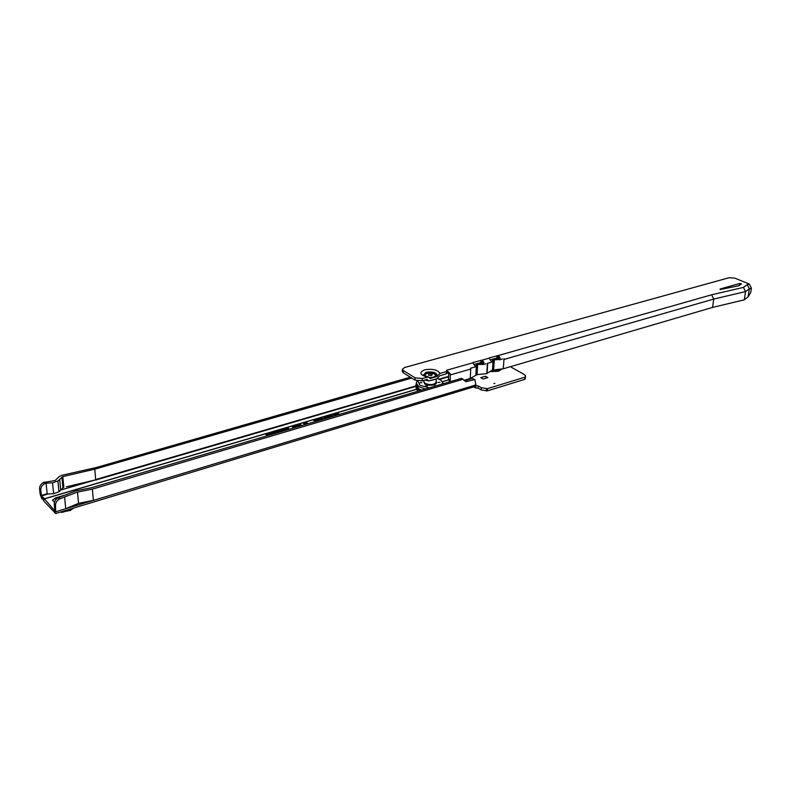 <?xml version="1.0" encoding="UTF-8"?>
<svg xmlns="http://www.w3.org/2000/svg" width="791" height="791" viewBox="0 0 791 791"><rect width="100%" height="100%" fill="white"/><g stroke="black" fill="none" stroke-linecap="round" stroke-linejoin="round"><path stroke-width="1.19" d="M494.889 383.358L493.891 383.615L494.889 383.358M41.33 495.443L47.173 493.742L46.066 483.143L44.573 483.756C41.943 485.358 40.667 487.464 40.756 490.064L41.804 498.795L42.843 499.131L44.316 501.613L55.222 513.003M525.639 376.17L524.789 379.364L487.315 390.883L481.195 389.963L478.16 388.173L475.569 387.916L475.658 386.394M473.888 386.928L475.569 387.916M54.886 501.148L54.025 501.771M485.437 376.249L487.81 377.614L483.083 379.027L480.72 377.663L485.437 376.249L486.603 377.979M283.89 428.415L286.283 429.434L285.591 430.007L283.267 429.632L283.287 428.593L286.51 427.644L288.448 428.119L288.844 428.712L288.181 429.246L286.421 429.068L288.221 428.593L286.54 427.971L285.749 428.603L285.917 427.812M275.822 430.788L277.809 431.214L278.214 431.817L277.512 432.4L275.169 432.015L275.209 430.966L283.287 428.593M41.992 496.877L43.03 497.203L53.976 509.908L54.876 510.155M475.905 385.642L478.288 385.949L481.324 387.738L487.454 388.658L524.957 377.178L525.649 376.002L524.473 374.598L511.451 367.35L511.233 366.451M416.284 389.439L337.233 412.714L339.616 414.365L337.431 415.008L336.986 414.692L338.518 414.237L336.254 413.97L337.569 413.574L336.59 412.902L337.233 412.714L337.164 413.298M334.87 413.406L337.243 415.067L334 415.315L333.96 414.682L332.042 414.237L335.176 414.257L334.227 413.594L336.59 412.902M332.171 416.58L330.668 416.323L330.618 415.077L328.987 415.137L331.093 414.514L331.33 416.135L332.615 415.621L332.596 416.452M330.074 417.203L327.988 416.6L327.484 415.582L330.104 415.977L330.45 417.084M326.159 415.967L327.533 416.313L326.11 416.788L327.771 416.521L328.779 417.539L327.128 418.024L326.673 417.707L327.543 417.154L325.18 416.669L327.484 415.582M325.655 418.508L324.162 418.241L324.112 416.995L322.481 417.055L324.597 416.432L324.814 418.053L326.119 417.539L326.09 418.38M322.164 419.537L320.375 419.24L321.977 418.736L319.218 418.419L320.503 417.638L322.135 418.024L320.068 418.439L322.866 418.637L322.649 419.398M319.327 420.377L317.458 420.11L319.129 419.991L319.159 419.22L317.606 418.884L316.697 419.616L316.726 418.746L317.725 418.459L319.821 419.022L320.296 419.764L319.782 420.248M316.459 421.227L314.591 420.96L316.262 420.842L316.301 420.061L314.739 419.724L313.829 420.456L313.859 419.596L316.954 419.873L317.428 420.614L316.914 421.089M305.702 421.989L307.996 423.66L305.405 423.304L306.137 424.203L304.99 424.54L302.706 422.878L304.357 423.225L303.813 422.552L305.672 422.819L304.871 422.236L313.859 419.596M300.115 423.64L301.48 425.548L300.896 425.716L299.532 423.808L302.706 422.878M298.474 424.124L299.7 424.54L298.306 424.609L300.036 425.954L297.545 424.688L299.532 423.808M296.566 424.678L297.802 425.103L296.398 425.172L298.128 426.517L295.636 425.242L297.653 424.362M294.657 425.242L295.893 425.667L294.489 425.736L296.21 427.081L293.728 425.805L295.745 424.925M292.749 425.805L293.975 426.23L292.581 426.3L294.301 427.644L293.639 427.842L291.81 426.379L293.837 425.489M281.556 429.098L284.058 430.433L281.319 429.76L282.051 431.026L281.418 431.214L279.441 429.721L281.121 430.442L280.528 429.404L281.013 429.266L282.773 430.017L281.556 429.098M278.6 429.968L281.102 431.313L278.373 431.481L279.352 430.531L278.6 429.968M273.468 431.481L275.97 432.825L273.033 432.331L274.309 433.32L273.785 433.468L271.817 431.965L274.754 432.459L273.468 431.481M269.316 432.707L271.422 432.084L273.389 433.587L271.323 434.2L272.519 433.488L270.611 433.567L271.728 432.885L271.224 432.499L269.316 432.707M268.505 432.944L271.006 434.289L268.06 433.794L269.345 434.783L268.811 434.941L266.854 433.428L269.79 433.923L268.505 432.944M265.272 433.893L268.614 435.001L266.379 435.663L266.893 435.149L265.272 433.893M67.037 494.513L55.489 497.925L52.483 500.1L54.46 502.245M41.804 498.795L40.143 494.157L39.58 488.789C39.481 486.188 40.756 484.082 43.396 482.49L55.133 480.523L59.127 476.617L61.906 475.292L96.65 467.432L410.272 377.169M475.312 384.436L476.142 386.137L474.877 379.542L466.008 381.707L461.608 378.316L91.39 487.76L76.223 490.746L58.168 497.766C55.489 499.418 54.193 501.553 54.272 504.203L54.866 510.531M464.772 380.698L472.148 378.503L474.758 379.482M463.15 379.235L92.399 489.125L77.498 492.061L60.146 498.686L58.91 497.361M92.399 489.125L93.368 500.357L78.536 503.343L65.732 508.702L93.368 500.357M64.635 497.361L65.732 508.702M60.146 498.686L59.404 499.091C56.725 500.743 55.419 502.888 55.499 505.538L55.716 513.497L476.142 386.137M66.404 486.821L94.93 480.038M95.681 479.821L60.729 490.044L58.989 491.824L53.64 493.722L47.233 494.009M60.729 490.044L59.661 479.237L60.729 490.044M41.29 497.855L41.478 495.927L47.322 494.217L47.173 493.742M45.305 483.37L44.118 482.095M53.64 493.722L52.532 482.836L46.066 483.143M52.532 482.836L57.911 480.968L58.989 491.824M63.863 487.424L62.815 476.607L57.911 480.968M62.815 476.607L94.782 469.152L411.745 378.078M415.888 385.949L95.662 479.564L94.782 469.152M524.957 377.178L524.789 379.364M487.315 390.883L487.454 388.658M60.788 490.025L63.013 487.81M77.498 492.061L78.536 503.343M330.104 415.977L330.48 417.075M327.83 415.483L327.919 416.076M328.641 416.402L329.976 416.649L328.235 415.72L328.522 416.916M325.694 416.106L325.862 416.679M327.771 416.521L328.176 417.717M327.108 416.659L327.286 417.262M330.618 415.077L330.598 416.264M332.615 415.621L332.665 416.422M332.042 414.237L331.093 414.514L331.231 415.601M334.049 415.354L333.96 414.682M334.84 413.416L334.791 413.99M334.87 414.346L334.563 414.978M334.652 415.127L336.145 414.939L334.949 414.771M324.112 416.995L324.083 418.192M326.119 417.539L326.159 418.35M324.567 416.442L324.735 417.5M320.968 419.003L320.948 419.507M322.866 418.637L322.797 419.329M316.825 421.119L316.647 420.476M316.954 419.873L317.211 420.921M314.294 419.467L313.809 420.426M319.693 420.268L319.515 419.625M319.821 419.022L320.078 420.08M317.161 418.617L316.677 419.576M305.514 422.701L307.264 423.867M305.672 421.999L305.623 422.671M305.672 422.819L306.641 423.907M304.575 422.325L305.306 423.353M304.357 423.225L305.128 424.5M303.507 422.641L305.099 424.51M305.405 423.304L304.921 423.541L305.593 424.362M299.908 424.332L300.976 425.696M300.076 423.65L299.987 424.302M292.294 425.944L292.512 426.517M294.203 425.38L294.43 425.954M296.111 424.816L296.338 425.39M298.019 424.253L298.237 424.826M288.339 429.187L288.231 428.653L288.646 429.029M288.448 428.119L288.359 428.742M277.71 432.331L277.592 431.767M277.809 431.214L277.71 431.846M275.703 431.866L277.572 431.708L275.841 431.115L275.644 432.291M285.778 429.938L285.66 429.394M285.877 428.841L285.778 429.464M283.791 429.483L285.65 429.325L283.91 428.742L283.732 429.899M265.806 433.745L265.776 434.289M269.039 432.786L269.009 433.33M267.358 433.28L267.368 433.834M271.422 432.084L271.392 432.628M273.993 431.332L273.973 431.866M272.331 431.817L272.331 432.361M279.124 429.82L279.104 430.353M278.887 431.322L280.232 431.204L279.124 430.957L278.837 431.698M282.08 428.949L282.061 429.473M282.773 430.017L283.089 430.512M281.013 429.266L281.191 430.007M281.121 430.442L281.388 431.194M279.965 429.572L279.945 430.106M281.319 429.76L281.655 431.144M55.677 499.882L55.489 497.925M73.761 508.03L70.3 510.452L66.058 511.253L65.663 510.482M66.058 511.253L61.471 512.439L61.164 511.846M61.471 512.439L60.976 511.906M426.171 379.65L427.358 379.898L427.18 379.364L422.117 380.807L415.008 380.115L403.242 372.779L402.312 371.375M446.777 370.435L446.302 373.876L439.826 375.735L436.731 378.869L428.692 380.926L424.896 380.016M751.41 288.221L749.344 288.814L748.098 296.872L750.738 292.532L751.41 288.221L749.324 284.058L735.057 278.224L729.164 277.7L404.478 367.558L402.372 369.308L403.311 370.504L415.087 377.821L422.206 378.513L428.425 376.991L430.126 378.503L436.978 376.496M720.196 289.546L738.537 285.808L741.572 283.92L739.723 283.465L720.107 289.012L720.196 289.546M446.431 373.767L446.539 371.513L439.934 373.461L436.998 376.467M739.644 285.373L735.907 286.411M744.272 299.838L712.553 307.422L713.739 299.067L711.623 294.786L743.441 287.41L745.537 291.602L744.272 299.838L748.098 296.872M491.32 361.764L493.129 359.945L492.467 370.099L503.303 368.774L712.553 307.422M492.467 370.099L486.781 373.481M485.951 363.781L483.588 364.463L477.635 364.384L477.032 374.618L486.772 373.629L487.394 363.366L487.651 364.137L487.632 363.296L489.026 362.901L487.701 363.336L487.058 373.54M477.032 374.618L470.22 378.484L464.258 380.234M502.503 359.025L499.714 359.826L500.021 357.72L498.073 355.604L489.491 357.799L489.046 358.175L491.854 362.09L489.026 362.901M499.714 359.826L497.925 357.819L490.252 359.767M483.469 364.186L481.818 362.426L473.957 364.424M483.588 364.463L483.904 362.327L481.956 360.192L473.216 362.436L472.751 362.812L475.579 366.767L470.803 368.201L470.754 369.041L470.734 368.161L472.207 367.736M450.267 381.667L450.198 373.678L447.212 370.831M449.515 381.895L448.507 379.047L448.724 373.55L447.113 372.877M477.685 363.356L482.678 363.178L483.904 362.327M503.996 358.649L503.946 359.48L713.739 299.067L745.537 291.602L749.344 288.814L747.258 284.641L743.441 287.41M498.785 358.57L500.021 357.72M427.358 379.898L428.692 380.926M447.222 370.702L447.113 372.966L446.45 373.372M481.818 362.426L481.956 360.192L489.046 358.175M497.925 357.819L498.073 355.604L711.623 294.786M482.312 362.594L482.925 360.755M447.142 372.324L447.627 371.335M448.724 373.55L450.198 373.678M498.419 357.987L499.042 356.158M493.129 359.945L499.536 359.48M477.635 364.384L474.936 366.322M494.316 358.6L498.745 358.481M435.03 386.176L434.486 385.79L436.365 385.781M425.578 386.196L427.288 385.988L425.578 386.196M420.15 382.814L421.86 382.607L420.15 382.814M438.263 382.508L439.954 382.32L438.263 382.508M421.613 390.141L418.746 388.776L416.145 384.624M434.496 385.83L436.306 385.8M438.076 382.31L439.944 382.389M419.972 382.617L421.84 382.686M425.4 385.988L427.278 386.067M415.888 385.889L418.548 389.953L419.843 390.665M421.455 390.181L418.587 388.816L415.908 385.326L416.214 383.872M436.335 378.978L435.999 382.449C433.784 384.94 430.166 385.266 425.133 383.417L423.956 381.924M435.534 379.215L431.313 380.431M424.994 375.161L425.4 376.289M429.74 377.801C433.29 377.88 435.228 377.178 435.554 375.676L435.544 375.606M429.434 377.426C433.142 377.594 435.188 376.902 435.564 375.33L434.516 373.995C429.76 372.363 426.586 372.729 424.985 375.102L426.26 376.556M428.435 375.181L428.92 373.807L432.153 374.123L431.688 375.498L428.435 375.181M501.761 369.17L498.656 371.206L491.102 371.622L498.666 371.226L501.781 369.16M501.089 369.298L498.607 370.564L491.765 371.048M44.039 499.012L275.209 430.966M54.826 509.651L53.976 509.908M442.733 381.658L448.546 379.947M328.265 415.354L328.987 415.137M324.597 416.432L325.319 416.214M320.503 417.638L322.481 417.055M317.725 418.459L319.435 417.945M314.858 419.299L316.726 418.746M286.51 427.644L291.928 426.042M475.707 375.181L477.556 374.637M332.784 414.019L334.227 413.594M475.44 385.069L56.121 511.648M43.782 500.841L43.97 498.913L416.254 389.35M442.673 381.569L448.537 379.848M95.81 480.028L415.868 386.384M439.934 379.344L448.616 376.803M439.4 379.067L448.645 376.368M43.396 482.49L44.573 483.756M39.58 488.789L40.756 490.064M59.404 499.091L58.168 497.766M473.7 379.413L472.148 378.503M55.499 505.538L54.272 504.203M42.843 499.131L43.03 497.203M54.836 509.711L54.045 509.948L54.747 512.884M478.16 388.173L478.288 385.949M481.195 389.963L481.324 387.738M486.257 390.952L486.406 388.717M525.214 378.869L525.382 376.684M511.451 367.35L511.5 366.658L511.451 367.35M61.896 477.052L62.944 487.869M330.519 415.374L330.687 415.967M324.013 417.292L324.181 417.885M292.789 426.527L292.66 427.11M294.707 425.963L294.568 426.537M296.615 425.4L296.477 425.973M298.523 424.836L298.385 425.41M281.369 429.829L281.26 430.442M437.186 376.012C436.157 373.065 432.479 372.037 426.131 372.937L423.244 375.211L426.033 372.284C432.657 371.365 436.444 372.442 437.393 375.517L437.433 375.478M436.84 376.595C436.711 373.401 433.161 372.225 426.191 373.065L423.422 375.28M427.269 377.07C419.744 374.845 418.874 372.423 424.668 369.802C432.618 368.547 437.71 369.763 439.934 373.461M739.427 285.413L739.723 283.465M503.946 359.48L503.303 368.774M472.751 362.812L446.539 370.277M470.22 378.484L470.754 369.041L450.277 374.934M749.324 284.058L747.258 284.641M422.206 378.513L422.117 380.807M446.411 371.602L446.302 373.876M450.03 379.967L448.507 379.047M473.166 363.356L473.216 362.436M480.78 362.476L480.918 360.241M489.441 358.679L489.491 357.799M496.906 357.868L497.045 355.653M403.311 370.504L403.242 372.779M415.087 377.821L415.008 380.115M494.296 359.618L493.633 369.763M476.449 364.73L475.846 374.964M436.167 381.766C438.778 384.742 428.712 386.69 424.718 383.961L423.857 381.242M436.138 381.895L436.266 382.369C434.358 385.207 430.571 385.652 424.925 383.675L423.709 381.855M423.887 381.519L425.034 383.536C430.887 385.494 434.575 384.99 436.108 382.033M425.42 389.014L418.914 386.7L416.284 383.141L416.086 385.168M437.621 378.523L439.855 379.581C442.08 380.995 442.812 382.498 442.04 384.1M429.394 387.837L419.981 385.326L417.816 381.035M417.806 391.268L416.106 388.084M330.134 417.183L329.985 416.689M327.929 416.402L328.107 415.829M325.744 417.084L325.922 416.511M332.329 416.531L332.171 416.017M331.014 416.323L331.192 415.75M325.823 418.459L325.665 417.935M324.508 418.261L324.686 417.678M275.317 432.064L275.426 431.461M283.396 429.671L283.504 429.078M278.689 431.659L278.778 431.164M482.658 363.148L481.778 362.416M428.425 376.991L423.264 375.161M402.303 371.572L402.372 369.308M436.266 382.369L436.148 381.875M443.533 383.655L440.488 379.66M440.429 379.631L437.828 378.414M417.075 380.896L416.284 383.141M417.48 391.367L416.086 387.372M415.868 386.453L415.908 385.326M424.016 382.182L423.788 380.333"/></g></svg>
